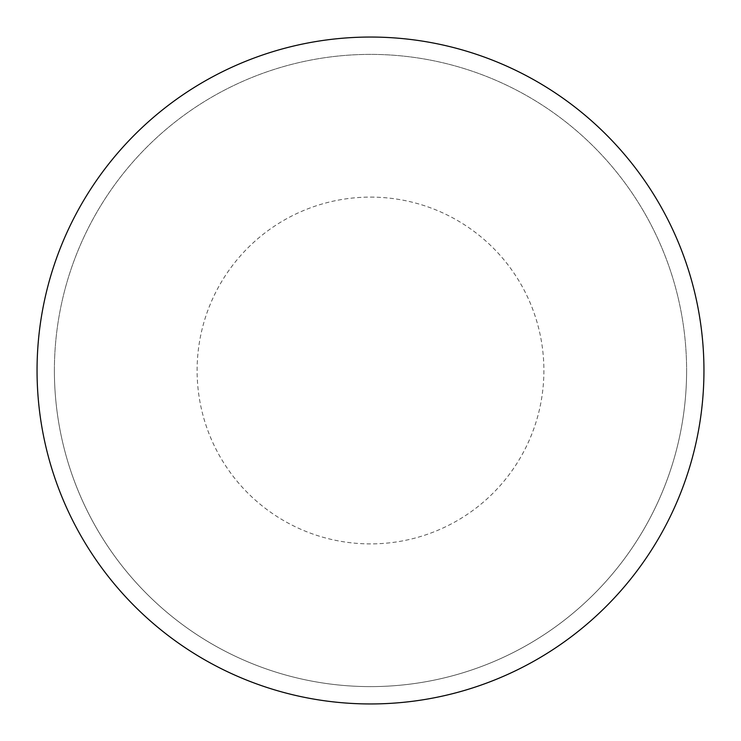 <?xml version="1.0" encoding="UTF-8"?>
<svg xmlns="http://www.w3.org/2000/svg" width="741" height="741" viewBox="0 0 741 741"><rect width="100%" height="100%" fill="white"/><g stroke="black" fill="none" stroke-linecap="round" stroke-linejoin="round"><path stroke-width="0.56" stroke-dasharray="3.71 2.78" d="M370.5 37.05A333.45 333.45 0 0 1 703.95 370.5A333.45 333.45 0 0 1 370.5 703.95A333.45 333.45 0 0 1 37.05 370.5A333.45 333.45 0 0 1 370.5 37.05A333.45 333.45 0 0 1 703.95 370.5A333.45 333.45 0 0 1 370.5 703.95A333.45 333.45 0 0 1 37.05 370.5A333.45 333.45 0 0 1 370.5 37.05A333.45 333.45 0 0 1 703.95 370.5A333.45 333.45 0 0 1 370.5 703.95M54.389 370.5A316.111 316.111 0 0 0 370.5 686.611A316.111 316.111 0 0 0 686.611 370.5A316.111 316.111 0 0 0 370.5 54.389A316.111 316.111 0 0 0 54.389 370.5A316.111 316.111 0 0 0 370.5 686.611A316.111 316.111 0 0 0 686.611 370.5A316.111 316.111 0 0 0 370.5 54.389A316.111 316.111 0 0 0 54.389 370.5A316.111 316.111 0 0 0 370.5 686.611A316.111 316.111 0 0 0 686.611 370.5M37.05 370.5A333.45 333.45 0 0 0 370.5 703.95A333.45 333.45 0 0 0 703.95 370.5A333.45 333.45 0 0 0 370.5 37.05A333.45 333.45 0 0 0 37.05 370.5A333.45 333.45 0 0 0 370.5 703.95A333.45 333.45 0 0 0 703.95 370.5A333.45 333.45 0 0 0 370.5 37.05A333.45 333.45 0 0 0 37.05 370.5M370.5 197.106A173.394 173.394 0 0 1 543.894 370.5A173.394 173.394 0 0 1 370.5 543.894A173.394 173.394 0 0 1 197.106 370.5A173.394 173.394 0 0 1 370.5 197.106"/><path stroke-width="1.11" d="M37.05 370.5A333.45 333.45 0 0 0 370.5 703.95A333.45 333.45 0 0 0 703.95 370.5A333.45 333.45 0 0 0 370.5 37.05A333.45 333.45 0 0 0 37.05 370.5"/></g></svg>
